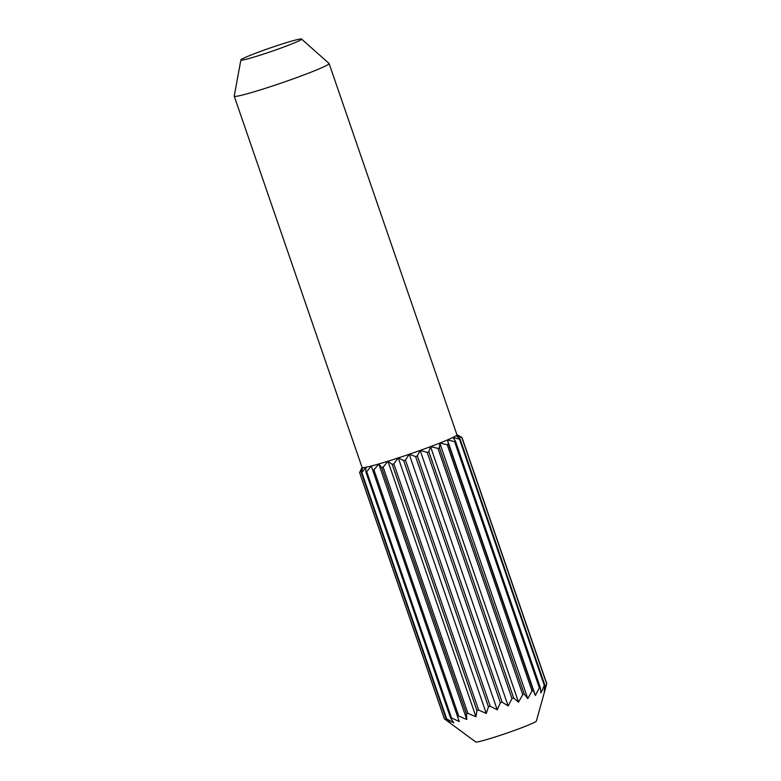 <?xml version="1.0" encoding="UTF-8"?>
<svg xmlns="http://www.w3.org/2000/svg" width="781" height="781" viewBox="0 0 781 781"><rect width="100%" height="100%" fill="white"/><g stroke="black" fill="none" stroke-linecap="round" stroke-linejoin="round"><path stroke-width="1.17" d="M273.174 46.938A32.109 1.845 -19 0 0 240.87 59.942A32.109 1.845 -19 0 0 269.289 52.171A32.109 1.845 -19 0 0 301.554 39.05A32.109 1.845 -19 0 0 273.174 46.938M240.87 59.942L234.232 96.092A50.169 2.89 -19 0 0 234.232 96.19A50.169 2.89 -19 0 0 278.632 83.948A50.169 2.89 -19 0 0 329.104 63.525A50.169 2.89 -19 0 0 329.045 63.446L301.554 39.05M234.232 96.19L362.072 467.438A50.169 2.89 -19 0 0 362.735 467.663A50.169 2.89 -19 0 0 365.83 467.282A50.169 2.89 -19 0 0 371.278 466.023A50.169 2.89 -19 0 0 378.795 463.973A50.169 2.89 -19 0 0 387.962 461.22A50.169 2.89 -19 0 0 398.29 457.92A50.169 2.89 -19 0 0 406.462 455.196A50.169 2.89 -19 0 0 409.224 454.259L405.446 460.009L490.234 706.249L497.214 709.792L500.357 702.783A54.182 3.114 -19 0 0 502.124 702.158L417.337 455.928A54.182 3.114 161 0 1 415.57 456.543L500.357 702.783M405.446 460.009A54.182 3.114 161 0 1 403.67 460.605L398.29 457.92L393.839 463.826A54.182 3.114 161 0 1 392.169 464.363L387.962 461.22L383.149 467.155A54.182 3.114 161 0 1 381.665 467.604L378.795 463.973L373.943 469.83A54.182 3.114 161 0 1 372.732 470.162L371.278 466.023L366.728 471.695A54.182 3.114 161 0 1 365.85 471.9L365.83 467.282L361.896 472.651A54.182 3.114 161 0 1 361.388 472.72L362.735 467.663L359.69 472.661A54.182 3.114 161 0 1 359.602 472.573L444.379 718.813A54.182 3.114 -19 0 0 444.448 718.871L475.717 741.95A32.109 1.845 -19 0 0 504.087 734.052A32.109 1.845 -19 0 0 536.381 721.058L546.768 683.726A54.182 3.114 -19 0 1 546.651 683.883L544.162 691.175L544.835 685.142A54.182 3.114 -19 0 1 544.318 685.435L540.94 692.962L540.257 687.426A54.182 3.114 -19 0 1 539.349 687.836L535.375 695.48L533.257 690.443A54.182 3.114 -19 0 1 532.027 690.951L527.771 698.605L524.236 694.036A54.182 3.114 -19 0 1 522.743 694.612L518.525 702.158L513.664 698.019A54.182 3.114 -19 0 1 511.985 698.624L508.158 705.956L502.124 702.158M403.67 460.605L488.457 706.844A54.182 3.114 -19 0 0 490.234 706.249M488.457 706.844L486.28 713.453L478.626 710.066A54.182 3.114 -19 0 1 476.947 710.593L475.951 716.753L467.926 713.395A54.182 3.114 -19 0 1 466.442 713.844L466.784 719.506L458.73 716.07A54.182 3.114 -19 0 1 457.51 716.402L459.267 721.556L451.516 717.934A54.182 3.114 -19 0 1 450.637 718.139L453.82 722.815L446.673 718.891A54.182 3.114 -19 0 1 446.176 718.95L450.715 723.196L444.477 718.891A54.182 3.114 -19 0 1 444.448 718.871M546.768 683.726L461.981 437.487L456.875 434.695L461.522 437.223M461.981 437.487A54.182 3.114 161 0 1 461.874 437.643L546.651 683.883M461.874 437.643L456.172 435.642L460.058 438.912L544.835 685.142M460.058 438.912A54.182 3.114 161 0 1 459.531 439.195L544.318 685.435M459.531 439.195L452.951 437.428L455.469 441.187L540.257 687.426M455.469 441.187A54.182 3.114 161 0 1 454.571 441.597L539.349 687.836M454.571 441.597L447.386 439.947L448.479 444.204L533.257 690.443M448.479 444.204A54.182 3.114 161 0 1 447.24 444.711L532.027 690.951M447.24 444.711L439.781 443.071L439.449 447.806L524.236 694.036M439.449 447.806A54.182 3.114 161 0 1 437.956 448.372L522.743 694.612M437.956 448.372L430.546 446.625L428.886 451.779L513.664 698.019M428.886 451.779A54.182 3.114 161 0 1 427.207 452.394L511.985 698.624M393.839 463.826L478.626 710.066M392.169 464.363L476.947 710.593M383.149 467.155L467.926 713.395M381.665 467.604L466.442 713.844M373.943 469.83L458.73 716.07M372.732 470.162L457.51 716.402M359.69 472.661L444.477 718.891M366.728 471.695L451.516 717.934M365.85 471.9L450.637 718.139M457.959 435.212L456.934 434.724M427.207 452.394L420.168 450.422A50.169 2.89 -19 0 0 430.546 446.625A50.169 2.89 -19 0 0 439.781 443.071A50.169 2.89 -19 0 0 447.386 439.947A50.169 2.89 -19 0 0 452.951 437.428A50.169 2.89 -19 0 0 456.172 435.642A50.169 2.89 -19 0 0 456.934 434.773L329.104 63.525M415.57 456.543L409.224 454.259A50.169 2.89 -19 0 0 420.168 450.422L417.337 455.928M359.602 472.573L362.042 467.36M361.896 472.651L446.673 718.891M361.388 472.72L446.176 718.95M371.278 466.023L459.267 721.556M378.795 463.973L466.784 719.506M387.962 461.22L475.951 716.753M398.29 457.92L486.28 713.453M409.224 454.259L497.214 709.792M420.168 450.422L508.158 705.956M430.546 446.625L518.525 702.158M439.781 443.071L527.771 698.605M447.386 439.947L535.375 695.48"/></g></svg>
